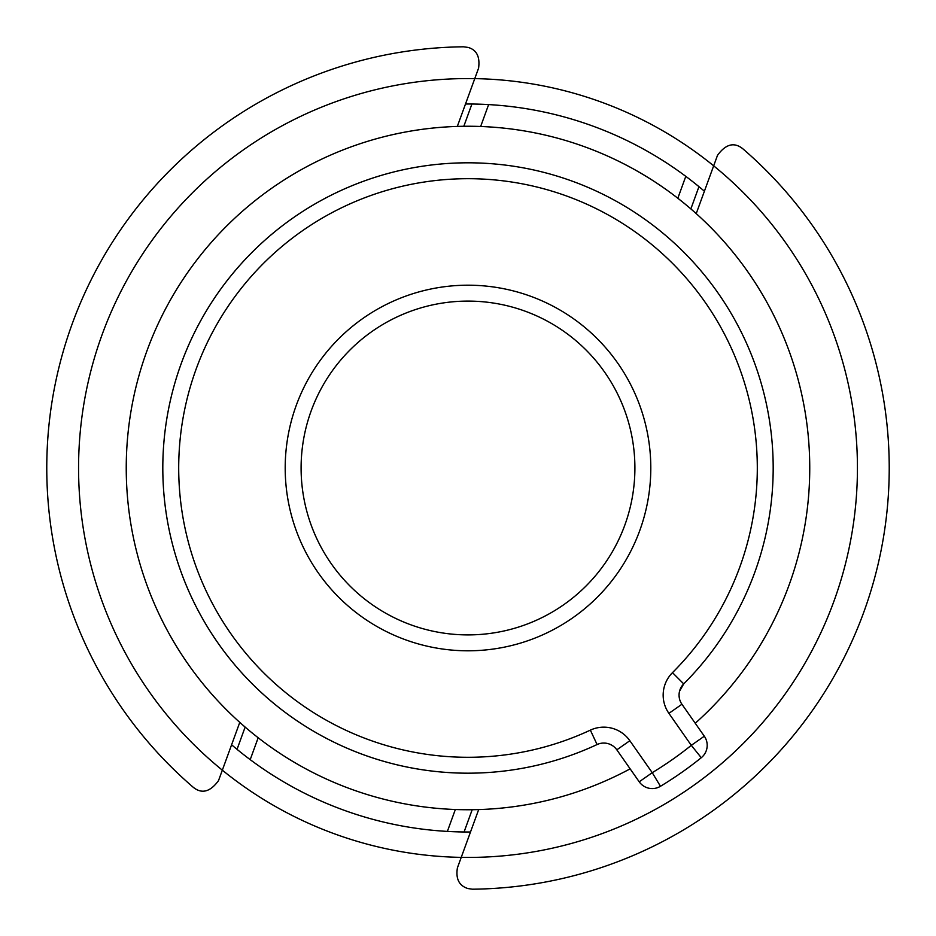 <?xml version="1.0" encoding="UTF-8"?>
<svg xmlns="http://www.w3.org/2000/svg" width="936" height="936" viewBox="0 0 936 936"><rect width="100%" height="100%" fill="white"/><g stroke="black" fill="none" stroke-linecap="round" stroke-linejoin="round"><path stroke-width="1.4" d="M695.237 723.247A341.745 341.745 110.4 0 0 696.22 213.619L717.491 155.353C725.739 144.027 734.163 141.827 742.798 148.754A421.223 421.223 -69.6 0 1 472.516 889.2L467.988 888.568C459.131 885.795 455.598 878.892 457.411 867.859L461.237 857.376A389.435 389.435 -69.6 0 1 101.029 337.65A389.435 389.435 -69.6 0 1 468 78.566A389.435 389.435 110.4 0 1 474.763 78.624A389.435 389.435 -69.6 0 1 834.97 598.35A389.435 389.435 -69.6 0 1 461.237 857.376L478.682 809.582A341.745 341.745 -69.6 0 1 239.78 722.381A341.745 341.745 110.3 0 0 545.746 800.783M853.222 525.108A389.435 389.435 110.4 0 1 833.953 601.193A389.435 389.435 -69.6 0 1 618.38 827.225M704.398 191.213A363.999 363.999 110.4 0 0 465.496 104.013M677.828 198.245L685.795 176.342L690.031 179.56M690.803 180.145L693.728 182.438M694.255 182.859L696.571 184.708M698.958 186.65L690.862 208.915L690.312 208.435M474.997 104.072L477.957 104.13M478.647 104.153L482.344 104.282M483.315 104.317L488.604 104.586M231.601 744.787A363.999 363.999 110.4 0 0 470.504 831.987M472.177 809.722L464.08 831.975L472.177 809.722L471.428 809.734M461.003 831.928L458.032 831.87M457.365 831.847L447.373 831.414L455.341 809.511M250.181 759.634L245.969 756.44M245.197 755.843L242.284 753.562M241.745 753.141L239.429 751.292M258.008 737.615L253.995 734.456M250.298 731.437L247.537 729.132M245.7 727.564L245.138 727.085L237.042 749.35M469.053 809.745L465.485 809.734M460.723 809.675L455.598 809.523M468 301.1A166.9 166.9 110.4 0 0 301.1 468A166.9 166.9 110.4 0 0 468 634.9A166.9 166.9 110.4 0 0 634.9 468A166.9 166.9 110.4 0 0 468 301.1M468 285.199A182.801 182.801 110.4 0 0 285.199 468A182.801 182.801 110.4 0 0 468 650.801A182.801 182.801 110.4 0 0 650.801 468A182.801 182.801 110.4 0 0 468 285.199M681.934 704.246L704.317 736.211A15.9 15.9 -69.3 0 1 701.263 757.715A371.955 371.955 -69.6 0 1 660.465 786.287A15.9 15.9 -69.5 0 1 639.218 781.806L616.824 749.83A15.9 15.9 110.4 0 0 597.086 744.541A305.195 305.195 -69.6 0 1 170.059 534.117A305.195 305.195 -69.6 0 1 468 162.805A305.195 305.195 -69.6 0 1 683.713 683.888A15.9 15.9 110.4 0 0 681.934 704.246L668.912 713.361L691.294 745.337A356.054 356.054 -69.6 0 1 652.24 772.68L629.846 740.715A31.789 31.789 110.4 0 0 590.359 730.138A289.294 289.294 -69.6 0 1 217.421 612.577A289.294 289.294 -69.6 0 1 302.293 230.864A289.294 289.294 -69.6 0 1 672.481 672.645A31.789 31.789 110.4 0 0 668.912 713.361M680.402 701.532L680.074 700.736M679.489 698.782L679.091 696.091M679.559 691.189L683.713 683.888L672.481 672.645M468 162.805A305.195 305.195 110.4 0 0 162.805 468A305.195 305.195 110.4 0 0 468 773.194M590.359 730.138L597.086 744.541L598.981 743.804M600.339 743.441L601.006 743.301M603.147 743.067L605.393 743.137M610.143 744.366L612.553 745.676M613.688 746.495L614.823 747.49M701.263 757.715L691.294 745.337L704.317 736.211M478.682 809.582A341.745 341.745 110.4 0 0 630.139 768.842L639.218 781.806L652.24 772.68L660.465 786.287M457.318 126.418A341.745 341.745 110.4 0 0 239.78 722.381L218.509 780.647C210.179 791.985 201.743 794.184 193.202 787.246A421.223 421.223 -69.6 0 1 463.484 46.8L468 47.408C476.599 49.76 480.133 56.675 478.589 68.141L457.318 126.418A341.745 341.745 -69.6 0 1 696.22 213.619M629.846 740.715L616.824 749.83L630.139 768.842M675.979 196.829A341.745 341.745 110.4 0 0 390.253 135.217M678.027 198.409L681.993 201.544M685.702 204.574L688.44 206.856M463.823 126.278L471.919 104.025L463.823 126.278L464.56 126.266M466.994 126.255L470.515 126.266M475.277 126.325L480.39 126.477M258.172 737.755L250.204 759.658M488.627 104.586L480.659 126.489"/></g></svg>
